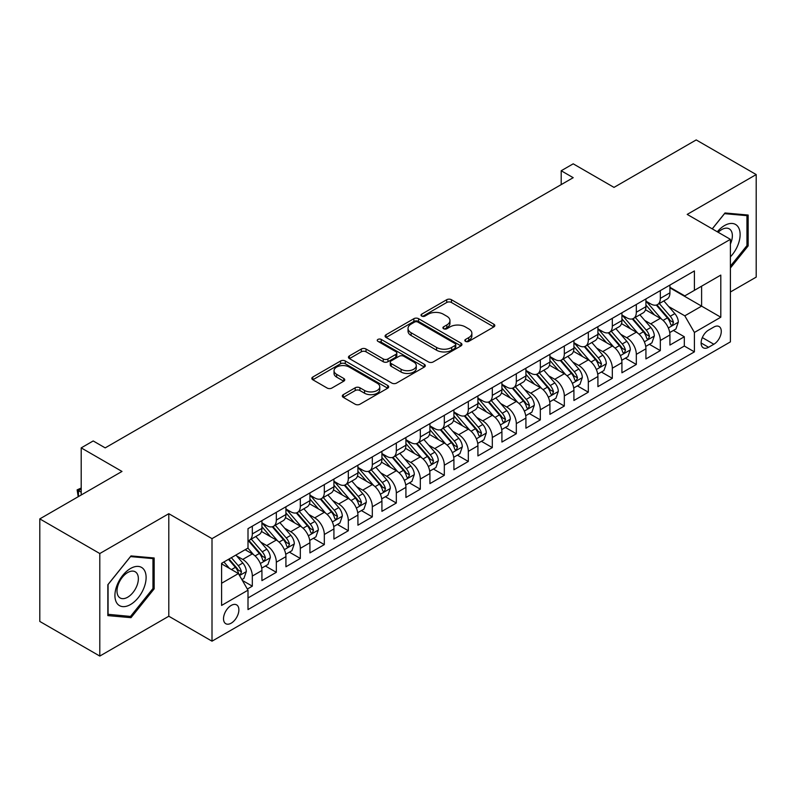 <?xml version="1.0" encoding="UTF-8"?>
<svg xmlns="http://www.w3.org/2000/svg" width="796" height="796" viewBox="0 0 796 796"><rect width="100%" height="100%" fill="white"/><g stroke="black" fill="none" stroke-linecap="round" stroke-linejoin="round"><path stroke-width="1.19" d="M465.511 341.365A2.328 1.343 0 0 0 468.804 341.365L493.838 326.917A3.333 1.92 0 0 0 494.814 325.554A3.333 1.92 0 0 0 493.838 324.201L451.431 299.714A3.333 1.92 0 0 0 446.725 299.714L421.691 314.161A2.328 1.343 0 0 0 421.004 315.116A2.328 1.343 0 0 0 421.691 316.072A2.328 1.343 0 0 0 424.984 316.072L428.228 314.201A10.656 6.159 0 0 1 443.302 314.201L446.835 316.241A10.656 6.159 0 0 1 449.959 320.589A10.656 6.159 0 0 1 446.835 324.947L443.601 326.818A2.328 1.343 0 0 0 442.914 327.763A2.328 1.343 0 0 0 443.601 328.718A2.328 1.343 0 0 0 446.894 328.718L450.138 326.848A10.656 6.159 0 0 1 465.212 326.848L468.745 328.887A10.656 6.159 0 0 1 471.869 333.245A10.656 6.159 0 0 1 468.745 337.594L465.511 339.464A2.328 1.343 0 0 0 464.824 340.419A2.328 1.343 0 0 0 465.511 341.365L465.511 339.464M231.198 623.168A10.865 6.268 120 0 0 238.293 613.597A10.865 6.268 120 0 0 236.631 604.89A10.865 6.268 120 0 0 231.198 605.428A10.865 6.268 120 0 0 224.104 615A10.865 6.268 120 0 0 225.766 623.706A10.865 6.268 120 0 0 231.198 623.168M343.305 394.647A3.333 1.92 0 0 0 342.33 396.01A3.333 1.92 0 0 0 343.305 397.373L355.195 404.239A3.333 1.92 0 0 0 359.911 404.239L387.712 388.189A3.333 1.92 0 0 0 388.687 386.826A3.333 1.92 0 0 0 387.712 385.473L345.305 360.986A3.333 1.92 0 0 0 340.589 360.986L312.798 377.035A3.333 1.92 0 0 0 311.823 378.399A3.333 1.92 0 0 0 312.798 379.752L327.166 388.05A3.333 1.92 0 0 0 331.872 388.05L343.772 381.185A3.333 1.92 0 0 0 344.748 379.821A3.333 1.92 0 0 0 343.772 378.468L336.648 374.349A8.915 5.144 0 0 1 334.041 370.707A8.915 5.144 0 0 1 339.534 365.961A8.915 5.144 0 0 1 349.255 367.075L377.165 383.194A8.915 5.144 0 0 1 379.782 386.826A8.915 5.144 0 0 1 374.279 391.582A8.915 5.144 0 0 1 364.568 390.468L359.911 387.781A3.333 1.92 0 0 0 355.195 387.781L343.305 394.647L343.305 397.373M730.4 292.003L756.2 277.108L756.2 174.563L696.202 139.927L614.005 187.388L573.2 163.827L561.2 170.752L573.2 177.687L105.201 447.879L93.202 440.954L81.202 447.879L81.202 494.993M99.798 553.538L99.798 656.073L168.802 616.233L168.802 513.699L99.798 553.538L39.8 518.893L121.997 471.441L81.202 447.879M168.802 513.699L212.005 538.643L730.4 239.347L730.4 341.882L212.005 641.178L212.005 538.643M756.2 174.563L687.197 214.403L730.4 239.347M428.467 361.941A3.333 1.92 0 0 0 433.173 361.941L460.974 345.892A3.333 1.92 0 0 0 461.949 344.529A3.333 1.92 0 0 0 460.974 343.166L418.567 318.689A3.333 1.92 0 0 0 413.86 318.689L386.06 334.738A3.333 1.92 0 0 0 385.085 336.101A3.333 1.92 0 0 0 386.06 337.454L428.467 361.941M378.866 341.872A2.328 1.343 0 0 1 381.234 342.2L424.298 367.065L396.547 383.085A3.333 1.92 0 0 1 391.831 383.085L349.424 358.608L349.424 355.882A3.333 1.92 0 0 0 348.449 357.245A3.333 1.92 0 0 0 349.424 358.608M349.424 355.882L361.324 349.016A3.333 1.92 0 0 1 366.031 349.016L383.234 358.946A3.333 1.92 0 0 0 387.941 358.946L395.831 354.389A3.333 1.92 0 0 0 396.816 353.026A3.333 1.92 0 0 0 395.831 351.673L377.931 341.335A2.328 1.343 0 0 1 377.244 340.38A2.328 1.343 0 0 1 378.687 339.136A2.328 1.343 0 0 1 381.234 339.424L424.338 364.319A3.333 1.92 0 0 1 425.313 365.682A3.333 1.92 0 0 1 424.338 367.036L424.338 364.319M99.798 656.073L39.8 621.437L39.8 518.893M247.337 589.04L252.322 586.164L242.362 580.423M236.691 555.946L242.72 559.429A13.572 7.841 60 0 1 252.322 576.055L261.924 570.513L261.924 580.622L276.321 572.314L265.396 566.006M260.69 542.086L266.72 545.568A13.572 7.841 60 0 1 276.321 562.195L285.923 556.653L285.923 566.772L300.321 558.454L289.396 552.155M284.689 528.236L290.719 531.718A13.572 7.841 60 0 1 300.321 548.345L309.923 542.802L309.923 552.912L324.32 544.603L313.395 538.295M308.699 514.375L314.719 517.858A13.572 7.841 60 0 1 324.32 534.484L333.922 528.942L333.922 539.061L348.32 530.743L337.405 524.435M332.698 500.525L338.718 503.997A13.572 7.841 60 0 1 348.32 520.624L357.921 515.082L357.921 525.201L372.319 516.883L361.404 510.584M356.698 486.664L362.717 490.147A13.572 7.841 60 0 1 372.319 506.773L381.921 501.231L381.921 511.34L396.318 503.032L385.403 496.724M380.697 472.814L386.717 476.287A13.572 7.841 60 0 1 396.318 492.913L405.92 487.371L405.92 497.49L420.318 489.172L409.403 482.874M404.696 458.954L410.716 462.436A13.572 7.841 60 0 1 420.318 479.063L429.92 473.52L429.92 483.63L444.317 475.321L433.402 469.013M428.696 445.093L434.715 448.576A13.572 7.841 60 0 1 444.317 465.202L453.919 459.66L453.919 469.779L468.317 461.461L457.401 455.153M452.695 431.243L458.725 434.715A13.572 7.841 60 0 1 468.317 451.352L477.918 445.8L477.918 455.919L492.316 447.611L481.401 441.302M476.695 417.383L482.724 420.865A13.572 7.841 60 0 1 492.316 437.492L501.918 431.949L501.918 442.059L516.315 433.75L505.4 427.442M500.694 403.532L506.724 407.005A13.572 7.841 60 0 1 516.315 423.631L525.917 418.089L525.917 428.208L540.325 419.89L529.4 413.592M524.693 389.672L530.723 393.154A13.572 7.841 60 0 1 540.325 409.781L549.917 404.239L549.917 414.348L564.324 406.04L553.399 399.731M548.693 375.811L554.722 379.294A13.572 7.841 60 0 1 564.324 395.92L573.916 390.378L573.916 400.497L588.324 392.179L577.398 385.881M572.692 361.961L578.722 365.434A13.572 7.841 60 0 1 588.324 382.07L597.915 376.528L597.915 386.637L612.323 378.329L601.398 372.021M596.692 348.101L602.721 351.583A13.572 7.841 60 0 1 612.323 368.21L621.925 362.668L621.925 372.787L636.322 364.469L625.397 358.16M620.691 334.25L626.721 337.723A13.572 7.841 60 0 1 636.322 354.349L645.924 348.807L645.924 358.926L660.322 350.608L660.322 340.499A13.572 7.841 -120 0 0 650.72 323.873L644.69 320.39M649.397 344.31L660.322 350.608M261.924 570.513A13.572 7.841 -120 0 0 252.322 553.887L245.118 549.728M285.923 556.653A13.572 7.841 -120 0 0 276.321 540.026L261.476 531.459M309.923 542.802A13.572 7.841 -120 0 0 300.321 526.166L285.475 517.599M333.922 528.942A13.572 7.841 -120 0 0 324.32 512.316L309.475 503.749M357.921 515.082A13.572 7.841 -120 0 0 348.32 498.455L333.474 489.888M381.921 501.231A13.572 7.841 -120 0 0 372.319 484.605L357.474 476.028M405.92 487.371A13.572 7.841 -120 0 0 396.318 470.744L381.473 462.178M429.92 473.52A13.572 7.841 -120 0 0 420.318 456.894L405.482 448.317M453.919 459.66A13.572 7.841 -120 0 0 444.317 443.034L429.482 434.467M477.918 445.8A13.572 7.841 -120 0 0 468.317 429.173L453.481 420.606M501.918 431.949A13.572 7.841 -120 0 0 492.316 415.323L477.481 406.756M525.917 418.089A13.572 7.841 -120 0 0 516.315 401.463L501.48 392.896M549.917 404.239A13.572 7.841 -120 0 0 540.325 387.612L525.479 379.035M573.916 390.378A13.572 7.841 -120 0 0 564.324 373.752L549.479 365.185M597.915 376.528A13.572 7.841 -120 0 0 588.324 359.892L573.478 351.325M621.925 362.668A13.572 7.841 -120 0 0 612.323 346.041L597.478 337.474M645.924 348.807A13.572 7.841 -120 0 0 636.322 332.181L621.477 323.614M713.843 327.056L708.559 330.101A10.517 6.079 120 0 0 701.684 339.375A10.517 6.079 120 0 0 703.296 347.812A10.517 6.079 120 0 0 708.559 347.285L713.843 344.24A10.517 6.079 120 0 0 720.718 334.967A10.517 6.079 120 0 0 719.096 326.539A10.517 6.079 120 0 0 713.843 327.056M221.596 583.259L238.402 573.558L248.004 590.184L248.004 609.587L694.401 351.862L694.401 332.459L684.799 315.833L668.69 306.53M248.004 590.184L221.596 605.428L221.596 563.309L248.004 548.066L248.004 528.663L694.401 270.939L694.401 290.341L720.798 275.098L720.798 317.216L694.401 332.459M261.924 522.843L266.72 525.619A13.572 7.841 60 0 0 273.506 526.285L283.107 520.743A13.572 7.841 -120 0 0 285.923 514.534L285.923 506.773M285.923 508.992L290.719 511.758A13.572 7.841 60 0 0 297.505 512.435L307.107 506.893A13.572 7.841 -120 0 0 309.923 500.674L309.923 492.913M309.923 495.132L314.719 497.908A13.572 7.841 60 0 0 321.504 498.575L331.106 493.032A13.572 7.841 -120 0 0 333.922 486.814L333.922 479.063M333.922 481.272L338.718 484.048A13.572 7.841 60 0 0 345.504 484.724L355.106 479.182A13.572 7.841 -120 0 0 357.921 472.963L357.921 465.202M357.921 467.421L362.717 470.187A13.572 7.841 60 0 0 369.513 470.864L379.105 465.322A13.572 7.841 -120 0 0 381.921 459.103L381.921 451.342M381.921 453.561L386.717 456.337A13.572 7.841 60 0 0 393.513 457.004L403.104 451.461A13.572 7.841 -120 0 0 405.92 445.253L405.92 437.492M405.92 439.71L410.716 442.476A13.572 7.841 60 0 0 417.512 443.153L427.104 437.611A13.572 7.841 -120 0 0 429.92 431.392L429.92 423.631M429.92 425.85L434.715 428.626A13.572 7.841 60 0 0 441.511 429.293L451.113 423.751A13.572 7.841 -120 0 0 453.919 417.542L453.919 409.781M453.919 412L458.725 414.766A13.572 7.841 60 0 0 465.511 415.442L475.113 409.9A13.572 7.841 -120 0 0 477.918 403.681L477.918 395.92M477.918 398.139L482.724 400.905A13.572 7.841 60 0 0 489.51 401.582L499.112 396.04A13.572 7.841 -120 0 0 501.918 389.821L501.918 382.06M501.918 384.279L506.724 387.055A13.572 7.841 60 0 0 513.51 387.722L523.111 382.18A13.572 7.841 -120 0 0 525.917 375.971L525.917 368.21M525.917 370.429L530.723 373.195A13.572 7.841 60 0 0 537.509 373.871L547.111 368.329A13.572 7.841 -120 0 0 549.917 362.11L549.917 354.349M549.917 356.568L554.722 359.344A13.572 7.841 60 0 0 561.508 360.011L571.11 354.469A13.572 7.841 -120 0 0 573.916 348.26L573.916 340.499M573.916 342.718L578.722 345.484A13.572 7.841 60 0 0 585.508 346.16L595.11 340.618A13.572 7.841 -120 0 0 597.915 334.4L597.915 326.639M597.915 328.857L602.721 331.624A13.572 7.841 60 0 0 609.507 332.3L619.109 326.758A13.572 7.841 -120 0 0 621.925 320.539L621.925 312.788M621.925 314.997L626.721 317.773A13.572 7.841 60 0 0 633.507 318.44L643.108 312.898A13.572 7.841 -120 0 0 645.924 306.689L645.924 298.928M248.004 597.945L684.321 346.041L684.321 336.758L669.924 345.066L669.924 334.957A13.572 7.841 -120 0 0 660.322 318.33L645.476 309.753M645.924 301.147L650.72 303.913A13.572 7.841 -120 0 0 657.506 304.589A13.572 7.841 -120 0 0 660.322 298.371L660.322 290.61M657.506 304.589L667.108 299.047A13.572 7.841 -120 0 0 669.924 292.829L669.924 285.067M252.322 526.166L252.322 533.927A13.572 7.841 60 0 1 249.506 540.146A13.572 7.841 60 0 1 248.004 540.693M249.506 540.146L259.108 534.604A13.572 7.841 -120 0 0 261.924 528.385L261.924 520.624M276.321 512.316L276.321 520.077A13.572 7.841 60 0 1 273.506 526.285M300.321 498.455L300.321 506.216A13.572 7.841 60 0 1 297.505 512.435M324.32 484.605L324.32 492.366A13.572 7.841 60 0 1 321.504 498.575M348.32 470.744L348.32 478.505A13.572 7.841 60 0 1 345.504 484.724M372.319 456.884L372.319 464.645A13.572 7.841 60 0 1 369.513 470.864M396.318 443.034L396.318 450.795A13.572 7.841 60 0 1 393.513 457.004M420.318 429.173L420.318 436.934A13.572 7.841 60 0 1 417.512 443.153M444.317 415.323L444.317 423.084A13.572 7.841 60 0 1 441.511 429.293M468.317 401.463L468.317 409.224A13.572 7.841 60 0 1 465.511 415.442M492.316 387.602L492.316 395.363A13.572 7.841 60 0 1 489.51 401.582M516.315 373.752L516.315 381.513A13.572 7.841 60 0 1 513.51 387.722M540.325 359.892L540.325 367.652A13.572 7.841 60 0 1 537.509 373.871M564.324 346.041L564.324 353.802A13.572 7.841 60 0 1 561.508 360.011M588.324 332.181L588.324 339.942A13.572 7.841 60 0 1 585.508 346.16M612.323 318.33L612.323 326.081A13.572 7.841 60 0 1 609.507 332.3M636.322 304.47L636.322 312.231A13.572 7.841 60 0 1 633.507 318.44M636.322 354.349L636.322 364.469M612.323 368.21L612.323 378.329M588.324 382.07L588.324 392.179M564.324 395.92L564.324 406.04M540.325 409.781L540.325 419.89M516.315 423.631L516.315 433.75M492.316 437.492L492.316 447.611M468.317 451.352L468.317 461.461M444.317 465.202L444.317 475.321M420.318 479.063L420.318 489.172M396.318 492.913L396.318 503.032M372.319 506.773L372.319 516.883M348.32 520.624L348.32 530.743M324.32 534.484L324.32 544.603M300.321 548.345L300.321 558.454M276.321 562.195L276.321 572.314M252.322 576.055L252.322 586.164M238.402 573.558L221.596 563.857M684.799 315.833L701.604 306.132L701.604 286.182L720.798 275.098M669.924 287.844L720.798 317.216M669.924 287.286L684.799 295.883L694.401 290.341M168.802 616.233L212.005 641.178M561.2 170.752L561.2 184.612M673.396 330.449L684.321 336.758M684.321 346.041L694.401 351.862M730.4 268.013L748.16 245.914L748.16 215.039L724.997 212.97L712.231 228.85M107.838 615.607L131.002 617.676L154.155 588.861L154.155 557.976L131.002 555.916L107.838 584.722L107.838 615.607M746.956 245.228L748.16 245.914M152.961 588.164L154.155 588.861M128.554 616.263L131.002 617.676M466.436 341.693L468.745 340.36A10.656 6.159 0 0 0 471.869 336.012L471.869 333.245M449.959 320.589L449.959 323.365A10.656 6.159 0 0 1 446.835 327.713L444.526 329.046M493.789 326.937L451.431 302.49A3.333 1.92 0 0 0 446.725 302.49L422.626 316.4M460.924 345.912L418.567 321.455A3.333 1.92 0 0 0 413.86 321.455L386.1 337.484M455.083 345.484A2.328 1.343 0 0 0 455.77 344.529A2.328 1.343 0 0 0 455.083 343.574L417.86 322.091A2.328 1.343 0 0 0 414.567 322.091L411.144 324.062A10.656 6.159 0 0 0 408.03 328.41A10.656 6.159 0 0 0 411.144 332.768L436.586 347.454A10.656 6.159 0 0 0 451.67 347.454L455.083 345.484L455.083 348.25A2.328 1.343 0 0 0 455.77 347.305L455.77 344.529M408.03 328.41L408.03 331.186A10.656 6.159 0 0 0 411.144 335.534L411.144 332.768M455.083 348.25L451.67 350.22A10.656 6.159 0 0 1 436.586 350.22L411.144 335.534M349.474 358.628L361.324 351.792L361.324 349.016M396.816 353.026L396.816 355.802A3.333 1.92 0 0 1 395.831 357.165L387.941 361.722A3.333 1.92 0 0 1 383.234 361.722L366.031 351.792A3.333 1.92 0 0 0 361.324 351.792M401.075 369.245A8.915 5.144 0 0 0 410.786 370.369A8.915 5.144 0 0 0 416.288 365.613A8.915 5.144 0 0 0 413.681 361.971L403.841 356.29A3.333 1.92 0 0 0 399.134 356.29L391.244 360.847A3.333 1.92 0 0 0 390.269 362.21A3.333 1.92 0 0 0 391.244 363.573L401.075 369.245L401.075 372.021A8.915 5.144 0 0 0 410.786 373.135A8.915 5.144 0 0 0 416.288 368.379L416.288 365.613M390.269 362.21L390.269 364.986A3.333 1.92 0 0 0 391.244 366.339L391.244 363.573M401.075 372.021L391.244 366.339M379.782 386.826L379.782 389.602A8.915 5.144 0 0 1 374.279 394.348A8.915 5.144 0 0 1 364.568 393.234L359.911 390.547A3.333 1.92 0 0 0 355.195 390.547L343.345 397.393M334.041 370.707L334.041 373.483A8.915 5.144 0 0 0 336.648 377.125L336.648 374.349M343.733 381.214L336.648 377.125M387.662 388.209L345.305 363.762A3.333 1.92 0 0 0 340.589 363.762L312.838 379.782M669.715 332.579L675.923 328.997L678.321 322.072A8.995 5.194 -120 0 0 674.819 313.624L663.854 300.928M661.655 319.206L648.65 304.152A25.97 14.995 -120 0 0 645.924 301.296M654.521 314.977L647.247 306.56A21.552 12.447 -120 0 0 645.924 305.107M656.282 305.077L667.376 317.922A8.995 5.194 60 0 1 670.58 324.111L671.237 325.176L672.451 325.007L673.466 322.45A8.995 5.194 -120 0 0 670.252 316.251L659.287 303.555M656.939 304.868L668.859 318.669A4.587 2.647 60 0 1 670.013 320.46L673.466 322.45M730.4 256.859A22.059 12.736 120 0 0 739.832 231.278A22.059 12.736 120 0 0 724.519 225.557A22.059 12.736 120 0 0 717.295 231.775M730.4 244.014A15.104 8.716 120 0 0 729.236 228.85A15.104 8.716 120 0 0 721.683 229.596A15.104 8.716 120 0 0 718.191 232.293M712.281 228.88L724.519 213.656L746.956 215.656L746.956 245.576L730.4 266.172M745.474 214.801L746.956 215.656M144.026 587.717A22.059 12.736 120 0 0 138.325 566.414A22.059 12.736 120 0 0 117.012 585.309A22.059 12.736 120 0 0 122.723 606.622A22.059 12.736 120 0 0 144.026 587.717M136.932 585.697A15.104 8.716 120 0 0 135.23 571.797A15.104 8.716 120 0 0 118.435 584.045A15.104 8.716 120 0 0 120.126 597.955A15.104 8.716 120 0 0 136.932 585.697M108.077 614.432L108.077 584.513L130.524 556.593L152.961 558.603L152.961 588.523L130.524 616.432L107.838 614.293M151.469 557.737L152.961 558.603M645.715 346.429L651.924 342.857L654.322 335.922A8.995 5.194 -120 0 0 650.82 327.474L639.855 314.778M637.656 333.056L624.651 318.002A25.97 14.995 -120 0 0 621.925 315.146M630.522 328.838L623.248 320.41A21.552 12.447 -120 0 0 621.925 318.967M632.283 318.937L643.377 331.773A8.995 5.194 60 0 1 646.581 337.972L647.238 339.036L648.451 338.867L649.466 336.31A8.995 5.194 -120 0 0 646.252 330.111L635.288 317.415M632.939 318.718L644.86 332.519A4.587 2.647 60 0 1 646.014 334.31L649.466 336.31M621.716 360.29L627.925 356.707L630.323 349.782A8.995 5.194 -120 0 0 626.82 341.335L615.855 328.639M613.656 346.917L600.652 331.862A25.97 14.995 -120 0 0 597.915 329.007M606.522 342.688L599.249 334.27A21.552 12.447 -120 0 0 597.915 332.818M608.283 332.788L619.378 345.633A8.995 5.194 60 0 1 622.581 351.822L623.238 352.897L624.452 352.718L625.467 350.16A8.995 5.194 -120 0 0 622.253 343.971L611.288 331.275M608.94 332.579L620.86 346.379A4.587 2.647 60 0 1 622.014 348.17L625.467 350.16M597.716 374.15L603.915 370.568L606.323 363.633A8.995 5.194 -120 0 0 602.821 355.195L591.846 342.499M589.657 360.777L576.652 345.713A25.97 14.995 -120 0 0 573.916 342.857M582.523 356.548L575.249 348.131A21.552 12.447 -120 0 0 573.916 346.678M584.284 346.648L595.378 359.484A8.995 5.194 60 0 1 598.582 365.682L599.239 366.747L600.453 366.578L601.468 364.021A8.995 5.194 -120 0 0 598.254 357.822L587.289 345.126M584.941 346.439L596.851 360.23A4.587 2.647 60 0 1 598.005 362.031L601.468 364.021M573.717 388L579.916 384.418L582.324 377.493A8.995 5.194 -120 0 0 578.821 369.046L567.846 356.349M565.658 374.627L552.653 359.573A25.97 14.995 -120 0 0 549.917 356.717M558.523 370.409L551.25 361.981A21.552 12.447 -120 0 0 549.917 360.538M560.284 360.498L571.379 373.344A8.995 5.194 60 0 1 574.583 379.543L575.239 380.607L576.453 380.438L577.468 377.871A8.995 5.194 -120 0 0 574.254 371.682L563.289 358.986M560.941 360.29L572.851 374.09A4.587 2.647 60 0 1 574.006 375.881L577.468 377.871M549.718 401.861L555.916 398.279L558.314 391.353A8.995 5.194 -120 0 0 554.812 382.906L543.847 370.21M541.658 388.488L528.653 373.433A25.97 14.995 -120 0 0 525.917 370.578M534.524 384.259L527.25 375.841A21.552 12.447 -120 0 0 525.917 374.389M536.285 374.359L547.379 387.194A8.995 5.194 60 0 1 550.583 393.393L551.24 394.458L552.454 394.289L553.459 391.731A8.995 5.194 -120 0 0 550.255 385.533L539.29 372.836M536.942 374.15L548.852 387.95A4.587 2.647 60 0 1 550.006 389.741L553.459 391.731M525.718 415.711L531.917 412.129L534.315 405.204A8.995 5.194 -120 0 0 530.813 396.756L519.848 384.06M517.659 402.338L504.654 387.284A25.97 14.995 -120 0 0 501.918 384.428M510.525 398.119L503.251 389.692A21.552 12.447 -120 0 0 501.918 388.249M512.286 388.209L523.38 401.055A8.995 5.194 60 0 1 526.584 407.254L527.241 408.318L528.454 408.149L529.459 405.592A8.995 5.194 -120 0 0 526.255 399.393L515.291 386.697M512.932 388L524.853 401.801A4.587 2.647 60 0 1 526.007 403.592L529.459 405.592M501.719 429.571L507.918 425.989L510.316 419.064A8.995 5.194 -120 0 0 506.813 410.617L495.848 397.92M493.649 416.199L480.645 401.144A25.97 14.995 -120 0 0 477.918 398.289M486.525 411.97L479.252 403.552A21.552 12.447 -120 0 0 477.918 402.099M488.286 402.07L499.381 414.915A8.995 5.194 60 0 1 502.584 421.104L503.241 422.178L504.455 421.999L505.46 419.442A8.995 5.194 -120 0 0 502.256 413.253L491.291 400.557M488.933 401.861L500.853 415.661A4.587 2.647 60 0 1 502.007 417.452L505.46 419.442M477.719 443.432L483.918 439.85L486.316 432.915A8.995 5.194 -120 0 0 482.814 424.477L471.849 411.781M469.65 430.059L456.645 414.995A25.97 14.995 -120 0 0 453.919 412.139M462.526 425.83L455.252 417.412A21.552 12.447 -120 0 0 453.919 415.96M464.287 415.93L475.381 428.765A8.995 5.194 60 0 1 478.585 434.964L479.242 436.029L480.456 435.86L481.461 433.303A8.995 5.194 -120 0 0 478.257 427.104L467.292 414.408M464.934 415.721L476.854 429.512A4.587 2.647 60 0 1 478.008 431.303L481.461 433.303M453.72 457.282L459.919 453.7L462.317 446.775A8.995 5.194 -120 0 0 458.814 438.327L447.85 425.631M445.651 443.909L432.646 428.855A25.97 14.995 -120 0 0 429.92 425.999M438.526 439.681L431.243 431.263A21.552 12.447 -120 0 0 429.92 429.82M440.288 429.78L451.372 442.626A8.995 5.194 60 0 1 454.586 448.825L455.242 449.889L456.456 449.72L457.461 447.153A8.995 5.194 -120 0 0 454.257 440.964L443.292 428.268M440.934 429.571L452.854 443.372A4.587 2.647 60 0 1 454.009 445.163L457.461 447.153M429.721 471.142L435.919 467.56L438.317 460.625A8.995 5.194 -120 0 0 434.815 452.188L423.85 439.491M421.651 457.77L408.647 442.705A25.97 14.995 -120 0 0 405.92 439.86M414.517 453.541L407.244 445.123A21.552 12.447 -120 0 0 405.92 443.67M416.288 443.641L427.372 456.476A8.995 5.194 60 0 1 430.586 462.675L431.233 463.74L432.457 463.57L433.462 461.013A8.995 5.194 -120 0 0 430.258 454.815L419.293 442.118M416.935 443.432L428.855 457.232A4.587 2.647 60 0 1 430.009 459.023L433.462 461.013M405.721 484.993L411.92 481.411L414.318 474.486A8.995 5.194 -120 0 0 410.816 466.038L399.851 453.342M397.652 471.62L384.647 456.566A25.97 14.995 -120 0 0 381.921 453.71M390.518 467.401L383.244 458.974A21.552 12.447 -120 0 0 381.921 457.531M392.289 457.491L403.373 470.337A8.995 5.194 60 0 1 406.587 476.535L407.234 477.6L408.457 477.431L409.462 474.874A8.995 5.194 -120 0 0 406.259 468.675L395.294 455.979M392.935 457.282L404.856 471.083A4.587 2.647 60 0 1 406.01 472.874L409.462 474.874M381.722 498.853L387.921 495.271L390.319 488.346A8.995 5.194 -120 0 0 386.816 479.898L375.851 467.202M373.652 485.48L360.648 470.426A25.97 14.995 -120 0 0 357.921 467.57M366.518 481.252L359.245 472.834A21.552 12.447 -120 0 0 357.921 471.381M368.289 471.351L379.374 484.197A8.995 5.194 60 0 1 382.587 490.386L383.234 491.45L384.448 491.281L385.463 488.724A8.995 5.194 -120 0 0 382.259 482.525L371.294 469.839M368.936 471.142L380.856 484.943A4.587 2.647 60 0 1 382.01 486.734L385.463 488.724M357.722 512.704L363.921 509.132L366.319 502.196A8.995 5.194 -120 0 0 362.817 493.749L351.852 481.063M349.653 499.331L336.648 484.276A25.97 14.995 -120 0 0 333.922 481.421M342.519 495.112L335.245 486.684A21.552 12.447 -120 0 0 333.922 485.242M344.29 485.212L355.374 498.047A8.995 5.194 60 0 1 358.588 504.246L359.235 505.311L360.449 505.142L361.464 502.584A8.995 5.194 -120 0 0 358.26 496.386L347.295 483.689M344.937 485.003L356.857 498.793A4.587 2.647 60 0 1 358.011 500.585L361.464 502.584M333.723 526.564L339.922 522.982L342.32 516.057A8.995 5.194 -120 0 0 338.817 507.609L327.853 494.913M325.654 513.191L312.649 498.137A25.97 14.995 -120 0 0 309.923 495.281M318.519 508.962L311.246 500.545A21.552 12.447 -120 0 0 309.923 499.102M320.281 499.062L331.375 511.908A8.995 5.194 60 0 1 334.579 518.096L335.235 519.171L336.449 518.992L337.464 516.435A8.995 5.194 -120 0 0 334.26 510.246L323.295 497.55M320.937 498.853L332.857 512.654A4.587 2.647 60 0 1 334.012 514.445L337.464 516.435M309.714 540.424L315.922 536.842L318.32 529.907A8.995 5.194 -120 0 0 314.818 521.47L303.853 508.773M301.654 527.052L288.65 511.987A25.97 14.995 -120 0 0 285.923 509.142M294.52 522.823L287.247 514.405A21.552 12.447 -120 0 0 285.923 512.952M296.281 512.923L307.375 525.758A8.995 5.194 60 0 1 310.579 531.957L311.236 533.022L312.45 532.852L313.465 530.295A8.995 5.194 -120 0 0 310.261 524.096L299.286 511.4M296.938 512.714L308.858 526.504A4.587 2.647 60 0 1 310.012 528.305L313.465 530.295M285.714 554.275L291.923 550.693L294.321 543.768A8.995 5.194 -120 0 0 290.819 535.32L279.854 522.624M277.655 540.902L264.65 525.848A25.97 14.995 -120 0 0 261.924 522.992M270.521 536.683L263.247 528.255A21.552 12.447 -120 0 0 261.924 526.813M272.282 526.773L283.376 539.618A8.995 5.194 60 0 1 286.58 545.817L287.237 546.882L288.45 546.713L289.465 544.156A8.995 5.194 -120 0 0 286.252 537.957L275.287 525.26M272.938 526.564L284.859 540.365A4.587 2.647 60 0 1 286.013 542.156L289.465 544.156M261.715 568.135L267.924 564.553L270.322 557.628A8.995 5.194 -120 0 0 266.819 549.18L255.854 536.484M253.655 554.762L247.914 548.116M246.521 550.534L245.586 549.459M248.282 540.633L259.377 553.479A8.995 5.194 60 0 1 262.58 559.668L263.237 560.732L264.451 560.563L265.466 558.006A8.995 5.194 -120 0 0 262.252 551.807L251.287 539.111M248.939 540.424L260.859 554.225A4.587 2.647 60 0 1 262.013 556.016L265.466 558.006M241.885 579.587L243.924 578.413L246.322 571.478A8.995 5.194 -120 0 0 242.82 563.031L235.915 555.041M229.467 568.404L223.915 561.966M222.522 564.394L221.596 563.329M228.472 559.339L235.377 567.329A8.995 5.194 60 0 1 238.581 573.528L239.238 574.593L240.452 574.423L241.467 571.866A8.995 5.194 -120 0 0 238.253 565.667L231.357 557.678M229.029 559.021L236.86 568.075A4.587 2.647 60 0 1 238.014 569.866L241.467 571.866M81.202 489.033L78.436 490.635L81.202 492.226M78.217 496.714L77.122 489.868L81.202 488.028M77.122 489.868L78.436 490.635L78.436 496.585M242.72 559.429L252.322 553.887M266.72 545.568L276.321 540.026M290.719 531.718L300.321 526.166M314.719 517.858L324.32 512.316M338.718 503.997L348.32 498.455M362.717 490.147L372.319 484.605M386.717 476.287L396.318 470.744M410.716 462.436L420.318 456.894M434.715 448.576L444.317 443.034M458.725 434.715L468.317 429.173M482.724 420.865L492.316 415.323M506.724 407.005L516.315 401.463M530.723 393.154L540.325 387.612M554.722 379.294L564.324 373.752M578.722 365.434L588.324 359.892M602.721 351.583L612.323 346.041M626.721 337.723L636.322 332.181M650.72 323.873L660.322 318.33M660.322 298.371L669.924 292.829M252.322 533.927L261.924 528.385M276.321 520.077L285.923 514.534M300.321 506.216L309.923 500.674M324.32 492.366L333.922 486.814M348.32 478.505L357.921 472.963M372.319 464.645L381.921 459.103M396.318 450.795L405.92 445.253M420.318 436.934L429.92 431.392M444.317 423.084L453.919 417.542M468.317 409.224L477.918 403.681M492.316 395.363L501.918 389.821M516.315 381.513L525.917 375.971M540.325 367.652L549.917 362.11M564.324 353.802L573.916 348.26M588.324 339.942L597.915 334.4M612.323 326.081L621.925 320.539M636.322 312.231L645.924 306.689M660.322 340.499L669.924 334.957M702.331 337.594L713.843 344.24M701.117 342.986L708.559 347.285M468.745 340.36L468.745 337.594M443.601 328.718L443.601 326.818M446.835 327.713L446.835 324.947M421.691 316.072L421.691 314.161M446.725 302.49L446.725 299.714M451.431 302.49L451.431 299.714M493.838 326.917L493.838 324.201M386.06 337.454L386.06 334.738M413.86 321.455L413.86 318.689M418.567 321.455L418.567 318.689M460.974 345.892L460.974 343.166M436.586 350.22L436.586 347.454M451.67 350.22L451.67 347.454M366.031 351.792L366.031 349.016M383.234 361.722L383.234 358.946M387.941 361.722L387.941 358.946M395.831 357.165L395.831 354.389M381.234 342.2L381.234 339.424M355.195 390.547L355.195 387.781M359.911 390.547L359.911 387.781M364.568 393.234L364.568 390.468M343.772 381.185L343.772 378.468M312.798 379.752L312.798 377.035M340.589 363.762L340.589 360.986M345.305 363.762L345.305 360.986M387.712 388.189L387.712 385.473M668.351 327.962L678.262 322.241M648.65 304.152L649.884 303.435M670.252 316.251L674.819 313.624M663.088 320.39L667.376 317.922M644.342 341.822L654.262 336.101M624.651 318.002L625.885 317.286M646.252 330.111L650.82 327.474M639.088 334.25L643.377 331.773M620.343 355.673L630.263 349.951M600.652 331.862L601.885 331.146M622.253 343.971L626.82 341.335M615.089 348.111L619.378 345.633M596.343 369.533L606.263 363.812M576.652 345.713L577.886 345.006M598.254 357.822L602.821 355.195M591.09 361.961L595.378 359.484M572.344 383.393L582.264 377.662M552.653 359.573L553.887 358.857M574.254 371.682L578.821 369.046M567.09 375.821L571.379 373.344M548.345 397.244L558.265 391.523M528.653 373.433L529.887 372.717M550.255 385.533L554.812 382.906M543.091 389.672L547.379 387.194M524.345 411.104L534.255 405.383M504.654 387.284L505.888 386.567M526.255 399.393L530.813 396.756M519.091 403.532L523.38 401.055M500.346 424.955L510.256 419.233M480.645 401.144L481.888 400.428M502.256 413.253L506.813 410.617M495.082 417.393L499.381 414.915M476.346 438.815L486.256 433.094M456.645 414.995L457.889 414.288M478.257 427.104L482.814 424.477M471.083 431.243L475.381 428.765M452.347 452.675L462.257 446.944M432.646 428.855L433.89 428.139M454.257 440.964L458.814 438.327M447.083 445.103L451.372 442.626M428.348 466.526L438.258 460.804M408.647 442.705L409.88 441.999M430.258 454.815L434.815 452.188M423.084 458.954L427.372 456.476M404.348 480.386L414.258 474.665M384.647 456.566L385.881 455.849M406.259 468.675L410.816 466.038M399.085 472.814L403.373 470.337M380.349 494.236L390.259 488.515M360.648 470.426L361.881 469.71M382.259 482.525L386.816 479.898M375.085 486.674L379.374 484.197M356.349 508.097L366.26 502.375M336.648 484.276L337.882 483.57M358.26 496.386L362.817 493.749M351.086 500.525L355.374 498.047M332.35 521.957L342.26 516.226M312.649 498.137L313.883 497.42M334.26 510.246L338.817 507.609M327.086 514.385L331.375 511.908M308.35 535.808L318.261 530.086M288.65 511.987L289.883 511.281M310.261 524.096L314.818 521.47M303.087 528.236L307.375 525.758M284.351 549.668L294.261 543.937M264.65 525.848L265.884 525.131M286.252 537.957L290.819 535.32M279.088 542.096L283.376 539.618M260.342 563.518L270.262 557.797M262.252 551.807L266.819 549.18M255.088 555.946L259.377 553.479M239.536 575.538L246.262 571.657M238.253 565.667L242.82 563.031M231.497 569.568L235.377 567.329"/></g></svg>
